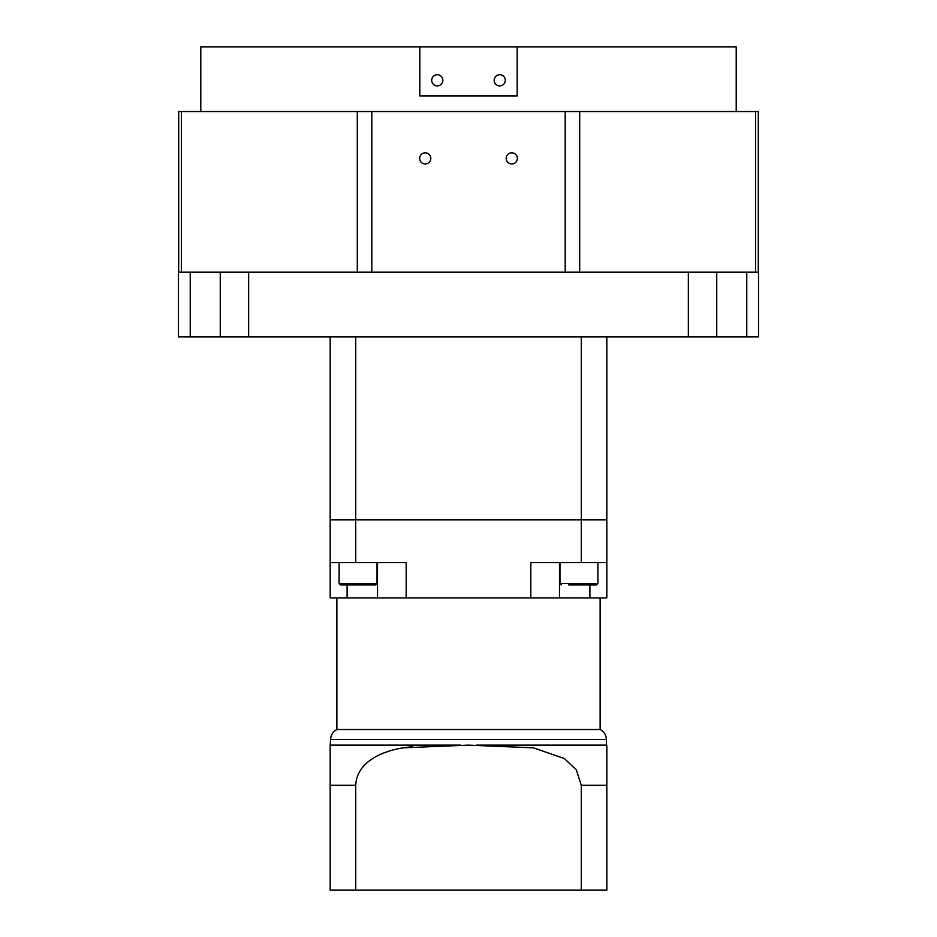 <?xml version="1.0" encoding="UTF-8"?>
<svg xmlns="http://www.w3.org/2000/svg" width="937" height="937" viewBox="0 0 937 937"><rect width="100%" height="100%" fill="white"/><g stroke="black" fill="none" stroke-linecap="round" stroke-linejoin="round"><path stroke-width="1.41" d="M431.688 80.313A5.575 5.575 0 0 0 437.263 85.888A5.575 5.575 0 0 0 442.85 80.313A5.575 5.575 0 0 0 437.263 74.737A5.575 5.575 0 0 0 431.688 80.313M494.15 80.313A5.575 5.575 0 0 0 499.737 85.888A5.575 5.575 0 0 0 505.312 80.313A5.575 5.575 0 0 0 499.737 74.737A5.575 5.575 0 0 0 494.15 80.313M419.647 158.4A5.575 5.575 0 0 0 425.222 163.975A5.575 5.575 0 0 0 430.797 158.4A5.575 5.575 0 0 0 425.222 152.825A5.575 5.575 0 0 0 419.647 158.4M506.203 158.4A5.575 5.575 0 0 0 511.778 163.975A5.575 5.575 0 0 0 517.353 158.4A5.575 5.575 0 0 0 511.778 152.825A5.575 5.575 0 0 0 506.203 158.4M200.787 111.55L200.787 46.85L419.823 46.85L419.823 95.925L517.177 95.925L517.177 46.85L736.213 46.85L736.213 111.55M377.506 562.645L377.506 597.9L330.175 597.9L330.175 336.875M330.175 562.645L355.709 562.645L355.709 519.812L330.175 519.812L355.709 519.812L355.709 336.875M377.506 597.9L530.81 597.9L530.81 562.645L581.291 562.645L581.291 519.812L355.709 519.812L606.825 519.812L606.825 336.875M589.888 584.957L589.888 597.9L606.825 597.9L606.825 519.812L581.291 519.812L581.291 336.875M419.823 46.85L517.177 46.85M178.475 272.175L758.525 272.175L758.525 336.875L178.475 336.875L178.475 272.175M758.302 272.175L758.302 111.55L178.698 111.55L178.698 272.175M559.963 562.645L559.963 583.622L597.888 583.622L596.553 584.957L568.712 584.957M339.112 562.645L339.112 583.622L377.037 583.622L375.702 584.957L340.447 584.957L358.075 584.957M330.175 856.687L330.175 820.988M606.368 745.138L606.368 739.539L330.632 739.539C330.808 735.006 332.893 731.668 336.875 729.525L600.125 729.525L600.125 597.9M530.81 597.9L589.888 597.9M581.291 890.15L606.825 890.15L606.825 785.3L581.291 785.3L581.291 890.15L330.175 890.15L330.175 745.138L460.43 745.138M330.632 739.539L330.175 745.208M476.582 745.138L606.825 745.138L606.825 785.3M581.291 785.3L576.29 769.781L564.332 758.548L533.458 747.843L468.5 745.138L403.742 747.808C383.608 750.701 356.833 761.195 355.709 785.3L355.709 890.15M355.709 562.645L406.189 562.645L406.189 597.9M581.291 562.645L606.825 562.645M347.112 597.9L347.112 584.957M559.494 597.9L559.494 562.645M606.825 780.17L606.825 745.138M384.111 752.891L388.187 751.462M406.646 747.375L412.503 746.648M330.175 780.123L330.175 785.3L355.709 785.3M190.234 272.175L190.234 336.875M220.254 272.175L220.254 336.875M248.656 272.175L248.656 336.875M688.344 272.175L688.344 336.875M716.746 272.175L716.746 336.875M746.766 272.175L746.766 336.875M181.415 111.55L181.415 272.175M357.302 111.55L357.302 272.175M371.813 111.55L371.813 272.175M565.187 111.55L565.187 272.175M579.698 111.55L579.698 272.175M755.585 111.55L755.585 272.175M597.888 583.622L597.888 562.645M377.037 583.622L377.037 562.645M606.368 739.539C606.192 735.006 604.107 731.668 600.125 729.525M336.875 729.525L336.875 597.9M339.112 583.622L340.447 584.957M559.963 583.622L561.298 584.957"/></g></svg>
